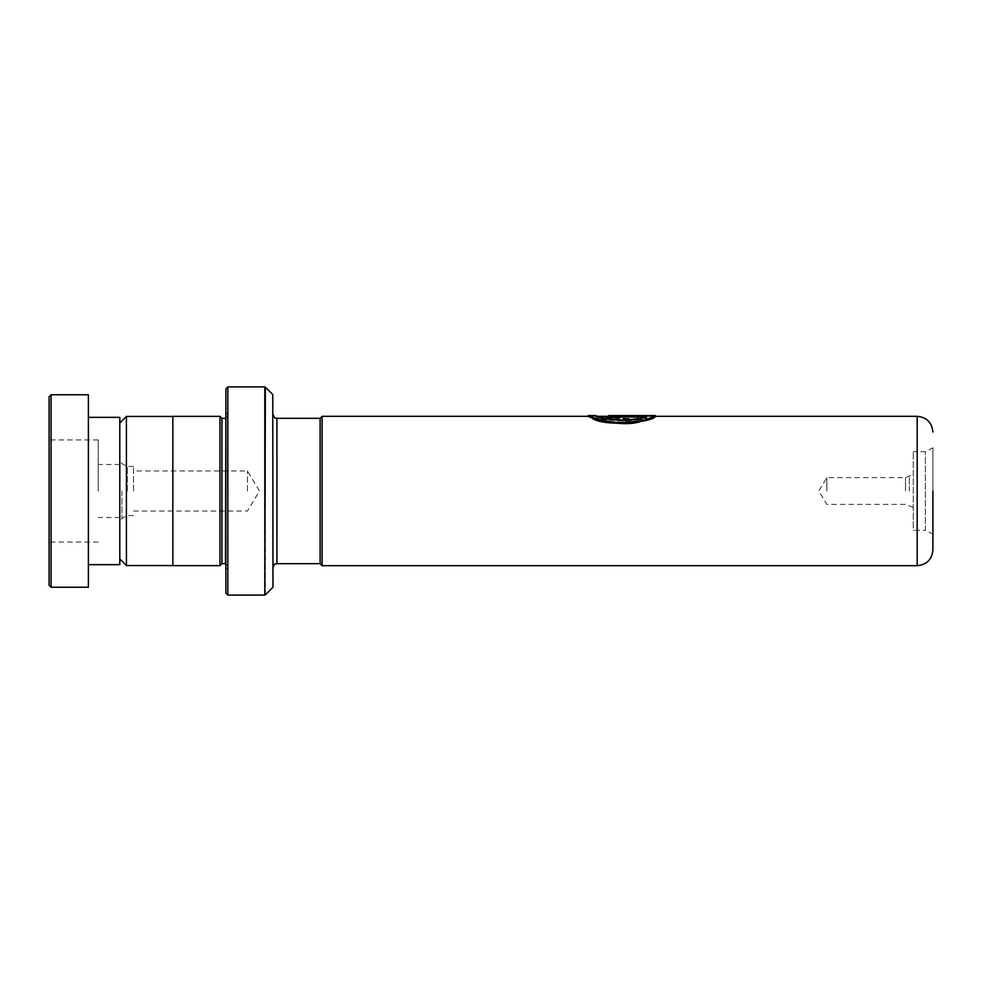 <?xml version="1.0" encoding="UTF-8"?>
<svg xmlns="http://www.w3.org/2000/svg" width="982" height="982" viewBox="0 0 982 982"><rect width="100%" height="100%" fill="white"/><g stroke="black" fill="none" stroke-linecap="round" stroke-linejoin="round"><path stroke-width="0.74" stroke-dasharray="4.91 3.68" d="M119.804 491L119.804 558.954L119.804 491M126.408 416.442L126.408 565.558M127.353 491L127.353 466.45L127.353 491M133.552 491L133.552 466.45L133.552 491M247.464 491L247.464 470.967L247.464 491M172.832 416.368L172.832 565.632M320.132 418.283L320.132 563.717M322.096 565.681L322.096 416.319M932.9 534.208L932.9 491L932.9 534.208L925.351 530.28L925.351 451.72L925.351 530.28L913.26 530.28L913.26 451.72L913.26 530.28M932.9 447.792L932.9 491L932.9 447.792L925.351 451.72L913.26 451.72M909.332 491L909.332 476.626L909.332 491M905.514 491L905.514 477.645L905.514 491M826.844 491L826.844 477.645L826.844 491M272.996 586.905L272.996 395.095M221.932 418.332L221.932 563.668M219.968 416.368L219.968 565.632M227.431 491L227.431 414.011L227.431 491M225.86 388.872L225.86 593.128M227.824 595.092L227.824 386.908M225.86 491L225.86 569.56L225.86 491M643.173 418.037L643.173 417.276L646.843 416.172L618.697 416.172C614.388 416.478 614.388 416.871 618.697 417.338C614.388 416.871 614.388 416.478 618.697 416.172L618.697 416.945L646.843 416.945L643.173 418.037L647.936 419.204L655.313 416.38L618.697 416.38L608.668 417.448L618.697 419.854L618.697 418.111C614.388 417.645 614.388 417.252 618.697 416.945C614.388 417.252 614.388 417.645 618.697 418.111L618.697 419.854M588.599 416.319L643.198 420.652L638.447 419.204L595.288 416.319L595.288 415.533M588.599 415.533L643.198 419.915L638.447 418.442L638.447 419.204C619.802 425.096 588.439 414.564 596.209 416.663C601.279 421.339 638.877 422.739 646.843 417.031L644.462 417.031M608.668 417.031L608.668 416.405L655.313 416.405M320.132 491L320.132 418.332L320.132 491M172.832 491L172.832 416.442L172.832 491M646.843 416.245L646.843 417.031M638.447 418.442L615.64 419.94L597.694 416.319M608.668 415.619L608.668 416.405M643.198 419.915L643.198 420.652M646.843 416.172L646.843 416.945M643.173 417.276L647.936 418.455L647.936 419.204M647.936 418.455L655.313 415.595L655.313 416.38M618.697 415.595L618.697 416.38M615.284 415.619L608.668 416.675L618.697 419.105M49.1 396.728L49.1 585.272M51.064 587.236L51.064 394.764M49.1 491.135L49.1 439.936L49.1 491.135M98.2 491.135L98.2 439.936L98.2 491.135M98.2 491.074L98.2 464.486L98.2 491.074M119.804 490.926L119.804 517.514L119.804 490.926M119.804 564.65L119.804 417.35M88.38 491.196L88.38 417.35L88.38 491.196M88.38 587.236L88.38 394.764M121.915 491L121.915 518.373L121.915 491M276.924 418.332L276.924 563.668M917.188 416.319L917.188 565.681M227.431 416.368L225.467 418.332L225.467 563.668L227.431 565.632M264.809 386.908L264.809 595.092M265.373 594.859L265.373 387.141M272.763 394.531L272.763 587.469M133.552 515.55L127.353 515.55L121.915 518.373L119.804 521.859M133.552 466.45L127.353 466.45L121.915 463.627L119.804 460.141M133.552 511.033L247.464 511.033L259.506 491L247.464 470.967L133.552 470.967M913.26 507.424L905.514 504.355L826.844 504.355L818.816 491L826.844 477.645L905.514 477.645L913.26 474.576M227.431 414.011L225.86 412.44M227.431 567.989L225.86 569.56M655.313 416.319L608.668 416.319M597.424 416.319L595.288 416.319M608.668 417.448L608.668 416.675M615.358 417.448L615.358 416.675M98.2 439.936L49.1 439.936M119.804 464.486L98.2 464.486M119.804 517.514L98.2 517.514M98.2 542.064L49.1 542.064"/><path stroke-width="1.47" d="M119.804 558.954L126.408 565.558L126.408 416.442L172.832 416.442M320.132 563.717L320.132 418.283L322.096 416.319L322.096 565.681L320.132 563.717M932.9 491L932.9 549.969L932.9 491M225.86 418.295L225.467 563.668L221.932 563.668L221.932 418.332L219.968 416.368L172.832 416.368L172.832 565.632L219.968 565.632L219.968 416.368M272.763 394.531L272.996 586.905L272.763 394.531L265.373 387.141L264.809 595.092L264.809 386.908L227.824 386.908L227.824 595.092L225.86 593.128L225.86 388.872L227.824 386.908M644.462 417.031L608.668 417.031L608.668 415.619L655.313 415.619L655.313 416.405C653.902 422.076 602.162 427.747 591.152 417.46C576.532 411.924 618.5 430.668 643.198 420.652M597.694 416.319L595.288 415.533L588.599 415.533L588.599 416.319L322.096 416.319M638.447 418.442C619.802 424.408 588.439 413.766 596.209 415.889C601.279 420.603 638.877 422.014 646.843 416.245L608.668 416.245M655.313 415.619C653.902 421.352 602.175 427.084 591.152 416.687C576.532 411.09 618.5 430.03 643.198 419.915M618.697 416.38L618.697 415.595L655.313 415.595L655.313 416.38M618.697 415.595L615.284 415.619M49.1 585.272L49.1 396.728L51.064 394.764L51.064 587.236L49.1 585.272M88.38 417.35L119.804 417.35L119.804 564.65L88.38 564.65M51.064 394.764L88.38 394.764L88.38 587.236L51.064 587.236M320.132 563.668L276.924 563.668L276.924 418.332C275.488 417.092 275.549 420.627 272.996 414.404M322.096 565.681L917.188 565.681L917.188 416.319C926.726 417.24 931.967 422.481 932.9 432.031M172.832 565.558L126.408 565.558M917.188 565.681C926.726 564.76 931.967 559.519 932.9 549.969M221.932 563.668L219.968 565.632M272.763 587.469L265.373 594.859M264.809 595.092L227.824 595.092M225.467 418.332L221.932 418.332M276.924 563.668C275.488 564.908 275.549 561.373 272.996 567.596M917.188 416.319L655.313 416.319M608.668 416.319L597.424 416.319M320.132 418.332L276.924 418.332M119.804 423.046L126.408 416.442"/></g></svg>
